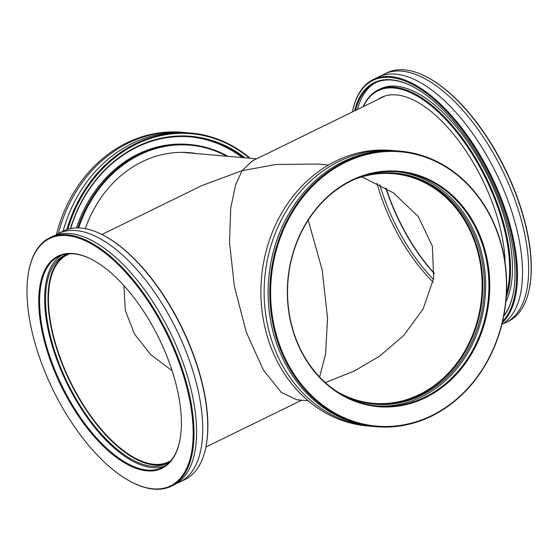 <?xml version="1.0" encoding="UTF-8"?>
<svg xmlns="http://www.w3.org/2000/svg" width="559" height="559" viewBox="0 0 559 559"><rect width="100%" height="100%" fill="white"/><g stroke="black" fill="none" stroke-linecap="round" stroke-linejoin="round"><path stroke-width="0.84" d="M123.937 285.6L125.342 310.49L134.495 334.044L150.657 354.539L172.13 370.778M171.012 460.518A115.245 53.077 63.9 0 1 168.671 461.832A115.245 53.077 63.9 0 1 154.109 464.298A115.245 53.077 63.9 0 1 63.964 367.487A115.245 53.077 63.9 0 1 67.387 254.792A115.245 53.077 63.9 0 1 69.861 253.744M336.364 391.174A115.245 98.58 94.9 0 0 373.468 403.332A115.245 98.58 94.9 0 0 419.474 394.507A115.245 98.58 94.9 0 0 481.187 269.759A115.245 98.58 94.9 0 0 393.326 173.702A115.245 98.58 94.9 0 0 354.685 179.306M433.036 282.016A115.245 53.077 63.9 0 1 376.983 183.268M319.594 376.969L325.569 354.203L327.546 318.022L322.194 270.004L308.219 220.183M308.142 400.768L296.857 399.79L281.345 392.439L263.352 370.002L246.33 332.319L234.375 286.306L229.511 242.452L230.741 208.053L235.646 184.743L242.089 170.684L276.104 164.472L317.246 164.039L328.531 165.017M385.039 95.98L252.312 160.908L242.089 170.684L201.974 185.532L101.913 234.487M256.63 158.798L185.064 152.607A118.312 101.207 94.9 0 0 181.179 152.362M361.918 176.861L393.263 192.778L418.174 216.445L432.373 246.1L433.707 278.291L423.072 309.071L403.738 335.449L379.687 356.083L354.294 371.022L325.324 382.566M55.509 235.164A138.29 63.698 63.9 0 1 58.485 233.487A138.29 63.698 63.9 0 1 143.991 278.033A138.29 63.698 63.9 0 1 201.736 411.983A138.29 63.698 63.9 0 1 180.026 481.935A138.29 63.698 63.9 0 1 176.875 483.255M68.352 253.828A116.006 53.433 -116.1 0 0 64.599 255.302A116.006 53.433 -116.1 0 0 46.383 313.983A116.006 53.433 -116.1 0 0 94.827 426.349A116.006 53.433 -116.1 0 0 166.561 463.718A116.006 53.433 -116.1 0 0 170.02 461.664M167.77 463.083A116.006 53.433 63.9 0 1 96.427 424.085A116.006 53.433 63.9 0 1 48.836 312.781A116.006 53.433 63.9 0 1 65.843 254.736M180.543 408.573A118.159 54.426 63.9 0 1 179.823 440.527A118.159 54.426 63.9 0 1 108.069 450.638A118.159 54.426 63.9 0 1 39.591 315.835A118.159 54.426 63.9 0 1 91.054 259.062A118.159 54.426 63.9 0 1 180.543 408.573M91.348 259.215A117.544 54.139 -116.1 0 0 58.905 256.378A117.544 54.139 -116.1 0 0 40.444 315.835A117.544 54.139 -116.1 0 0 89.531 429.696A117.544 54.139 -116.1 0 0 162.208 467.555A117.544 54.139 -116.1 0 0 179.886 440.206M102.024 234.542L102.611 234.836A137.675 63.412 63.9 0 1 206.886 409.041A137.675 63.412 63.9 0 1 206.04 446.271L205.915 446.921A138.29 63.698 -116.1 0 0 206.76 409.523A138.29 63.698 -116.1 0 0 102.024 234.542A138.29 63.698 -116.1 0 0 63.509 231.028L58.485 233.487M192.184 416.231A137.675 63.412 -116.1 0 0 112.401 259.173A137.675 63.412 -116.1 0 0 28.795 270.947A137.675 63.412 -116.1 0 0 27.95 308.177A137.675 63.412 -116.1 0 0 132.224 482.382A137.675 63.412 -116.1 0 0 192.184 416.231M28.795 270.947L28.921 270.304A138.29 63.698 63.9 0 1 49.786 237.743A138.29 63.698 63.9 0 1 135.292 282.288A138.29 63.698 63.9 0 1 193.044 416.238A138.29 63.698 63.9 0 1 171.327 486.19A138.29 63.698 63.9 0 1 132.811 482.676L132.224 482.382M164.653 466.185A117.544 54.139 63.9 0 1 92.815 425.036A117.544 54.139 63.9 0 1 45.468 313.382A117.544 54.139 63.9 0 1 61.483 255.288M49.786 237.743L52.364 236.485A138.29 63.698 63.9 0 1 137.863 281.03A138.29 63.698 63.9 0 1 195.615 414.981A138.29 63.698 63.9 0 1 173.898 484.933L171.327 486.19M180.026 481.935L185.05 479.475A138.29 63.698 -116.1 0 0 205.915 446.921M66.835 229.651A138.29 118.298 -85.1 0 1 190.829 133.056L187.579 132.776A138.29 118.298 94.9 0 0 63.048 231.258M226.73 156.213A126.152 107.915 94.9 0 0 78.665 227.932M77.785 227.918A126.767 108.439 -85.1 0 1 189.836 144.536A126.767 108.439 -85.1 0 1 227.897 156.31M249.426 158.176A137.675 117.774 94.9 0 0 67.807 229.33M190.829 133.056A138.29 118.298 -85.1 0 1 250.125 158.232M185.595 132.623A138.29 118.298 94.9 0 0 183.618 132.434L181.954 132.287A138.29 118.298 94.9 0 0 56.403 234.612M183.618 132.434A138.29 118.298 94.9 0 0 58.381 233.543M189.836 144.536L188.572 144.432A126.767 108.439 94.9 0 0 76.471 227.932M196.698 153.613A118.62 101.472 94.9 0 0 189.452 152.677A118.62 101.472 94.9 0 0 85.296 228.659M242.264 157.554A134.446 115.014 94.9 0 0 189.864 136.829M243.535 157.666A134.446 115.014 94.9 0 0 190.5 136.885A134.446 115.014 94.9 0 0 70.602 228.617M70.357 228.666A135.061 115.538 -85.1 0 1 244.947 157.785M192.338 153.236A118.62 101.472 94.9 0 0 187.272 152.516M501.863 324.388A138.29 63.698 -116.1 0 0 488.426 158.428A138.29 63.698 -116.1 0 0 378.247 77.065L373.223 79.525A138.29 63.698 63.9 0 1 483.409 160.88A138.29 63.698 63.9 0 1 502.268 322.739M433.518 279.43A116.006 53.433 63.9 0 1 401.236 235.451A116.006 53.433 63.9 0 1 379.792 184.694M505.063 262.478A118.62 54.635 -116.1 0 0 475.891 167.218A118.62 54.635 -116.1 0 0 381.371 97.434A118.62 54.635 -116.1 0 0 377.975 99.432M354.553 110.892A135.061 62.21 63.9 0 1 411.766 86.093A135.061 62.21 63.9 0 1 481.76 162.124A135.061 62.21 63.9 0 1 513.232 293.51A135.061 62.21 63.9 0 1 503.652 316.366M503.792 315.66A134.446 61.93 -116.1 0 0 513.295 293.189M506.461 293.796A126.152 58.108 -116.1 0 0 478.581 164.884A126.152 58.108 -116.1 0 0 363.399 106.566M363.168 106.678A126.767 58.388 63.9 0 1 378.282 89.873A126.767 58.388 63.9 0 1 479.287 164.458A126.767 58.388 63.9 0 1 506.237 297.262M386.136 188.222A118.159 54.426 -116.1 0 0 405.974 233.417A118.159 54.426 -116.1 0 0 434.329 273.4M434.301 273.672A117.544 54.139 63.9 0 1 405.708 233.466A117.544 54.139 63.9 0 1 385.815 188.034M502.597 321.334A137.675 63.412 -116.1 0 0 482.696 161.313A137.675 63.412 -116.1 0 0 352.38 111.954M352.38 111.961A138.29 63.698 63.9 0 1 373.223 79.525M425.455 76.324L426.042 76.618A137.675 63.412 63.9 0 1 497.398 154.123A137.675 63.412 63.9 0 1 529.478 288.053L529.345 288.696A138.29 63.698 -116.1 0 0 497.126 154.172A138.29 63.698 -116.1 0 0 425.455 76.324A138.29 63.698 -116.1 0 0 386.94 72.81L384.368 74.067A138.29 63.698 -116.1 0 0 381.392 75.745M502.758 323.836A138.29 63.698 -116.1 0 0 505.909 322.515A138.29 63.698 -116.1 0 0 494.554 155.43A138.29 63.698 -116.1 0 0 384.368 74.067M505.832 301.832A126.767 58.388 -116.1 0 0 481.25 163.494A126.767 58.388 -116.1 0 0 380.246 88.916L378.282 89.873M375.9 82.515A134.446 61.93 -116.1 0 0 357.536 109.431M412.06 86.24A134.446 61.93 -116.1 0 0 374.907 82.977A134.446 61.93 -116.1 0 0 355.58 110.389M505.909 322.515L508.48 321.257A138.29 63.698 -116.1 0 0 529.345 288.696M372.671 426.377A138.29 118.298 -85.1 0 1 370.687 426.224A138.29 118.298 -85.1 0 1 264.162 289.73A138.29 118.298 -85.1 0 1 394.514 150.671A138.29 118.298 -85.1 0 1 396.499 150.86M337.308 391.796A116.006 99.236 94.9 0 0 374.984 404.234A116.006 99.236 94.9 0 0 484.339 287.578A116.006 99.236 94.9 0 0 394.975 173.073A116.006 99.236 94.9 0 0 355.72 178.852M394.186 173.01A116.006 99.236 -85.1 0 1 482.752 287.438A116.006 99.236 -85.1 0 1 374.195 404.157M489.747 287.864A118.159 101.081 -85.1 0 1 386.765 407.001A118.159 101.081 -85.1 0 1 287.347 290.058A118.159 101.081 -85.1 0 1 390.329 170.921A118.159 101.081 -85.1 0 1 489.747 287.864M287.557 290.03A117.544 100.55 94.9 0 0 378.101 406.044A117.544 100.55 94.9 0 0 488.908 287.843A117.544 100.55 94.9 0 0 398.357 171.823A117.544 100.55 94.9 0 0 287.557 290.03M394.514 150.671L391.265 150.392A138.29 118.298 94.9 0 0 260.913 289.45A138.29 118.298 94.9 0 0 367.438 425.944L370.687 426.224M506.461 287.682A137.675 117.774 94.9 0 0 390.622 151.433A137.675 117.774 94.9 0 0 270.633 290.24A137.675 117.774 94.9 0 0 386.472 426.496A137.675 117.774 94.9 0 0 506.461 287.682M269.794 290.219A138.29 118.298 -85.1 0 1 400.146 151.161A138.29 118.298 -85.1 0 1 506.671 287.647A138.29 118.298 -85.1 0 1 376.319 426.713A138.29 118.298 -85.1 0 1 269.794 290.219M396.729 171.697A117.544 100.55 -85.1 0 1 485.652 287.564A117.544 100.55 -85.1 0 1 376.48 405.89M376.319 426.713L374.649 426.566A138.29 118.298 -85.1 0 1 268.124 290.072A138.29 118.298 -85.1 0 1 398.483 151.014L400.146 151.161M205.894 447.039L301.643 400.202"/></g></svg>
